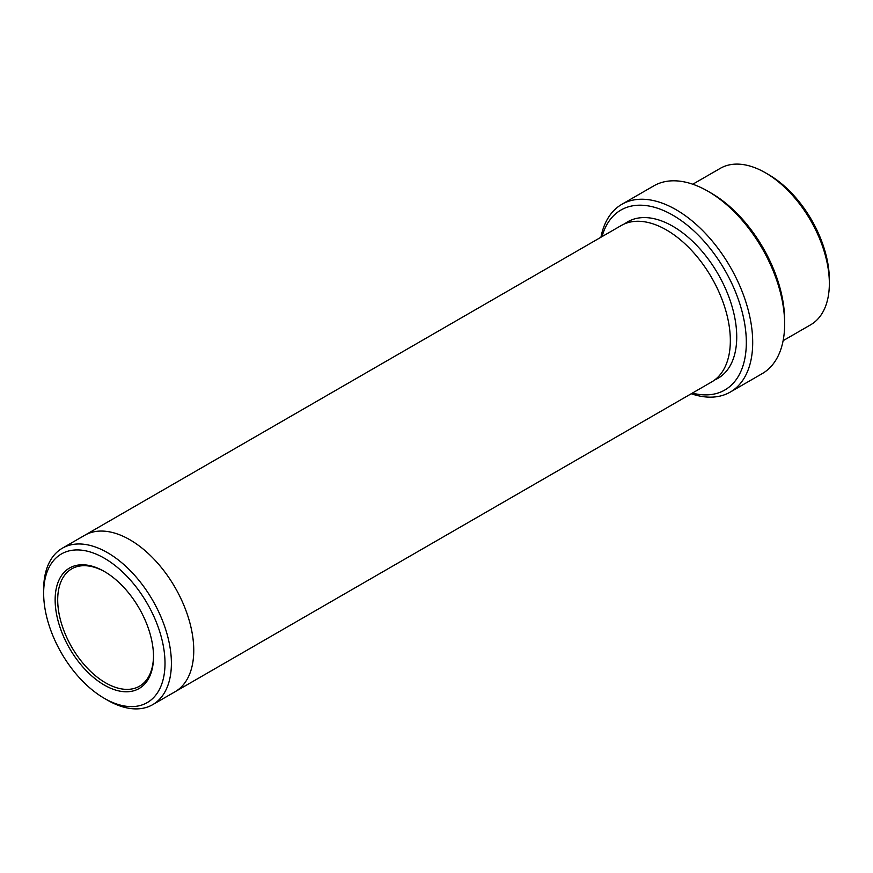 <?xml version="1.0" encoding="UTF-8"?>
<svg xmlns="http://www.w3.org/2000/svg" width="873" height="873" viewBox="0 0 873 873"><rect width="100%" height="100%" fill="white"/><g stroke="black" fill="none" stroke-linecap="round" stroke-linejoin="round"><path stroke-width="1.31" d="M692.78 184.225L720.312 168.336A90.334 52.151 60 0 1 765.479 172.81L768.666 174.655A85.816 49.543 60 0 1 829.35 279.764L829.35 283.441A90.334 52.151 60 0 1 810.646 324.8L783.114 340.688M692.365 393.09A103.887 59.975 -120 0 0 724.797 270.052A103.887 59.975 -120 0 0 602.032 236.616M768.666 174.655L765.479 172.81A90.334 52.151 60 0 1 829.35 283.441M621.838 204.315L653.779 185.873A108.405 62.583 60 0 1 707.981 191.252L711.179 193.086A103.887 59.975 60 0 1 711.179 193.097A103.887 59.975 60 0 1 784.641 320.326L784.641 324.014A108.405 62.583 60 0 1 762.184 373.644L730.243 392.086A108.405 62.583 -120 0 0 746.862 305.212A108.405 62.583 -120 0 0 676.04 209.684A108.405 62.583 -120 0 0 621.838 204.315A108.405 62.583 -120 0 0 600.919 237.26M104.334 685.076A69.556 40.158 -120 0 0 153.517 656.671A69.556 40.158 -120 0 0 104.334 571.477A69.556 40.158 -120 0 0 55.141 599.882A69.556 40.158 -120 0 0 104.334 685.076M107.521 700.19L104.334 698.345A85.816 49.543 -120 0 0 165.008 663.305A85.816 49.543 -120 0 0 104.334 558.207A85.816 49.543 -120 0 0 43.65 593.236A85.816 49.543 -120 0 0 104.334 698.345L107.521 700.19A90.334 52.151 -120 0 0 152.688 704.664A90.334 52.151 -120 0 0 166.536 632.281A90.334 52.151 -120 0 0 107.521 552.674A90.334 52.151 -120 0 0 62.354 548.2A90.334 52.151 -120 0 0 43.65 589.559L43.65 593.236M711.179 193.097L707.981 191.252A108.405 62.583 60 0 1 784.641 324.014M691.252 393.734A108.405 62.583 -120 0 0 730.243 392.086M84.266 535.553A90.334 52.162 60 0 1 84.714 535.291A90.334 52.151 60 0 1 129.881 539.765A90.334 52.151 60 0 1 188.895 619.372A90.334 52.151 60 0 1 175.047 691.754A90.334 52.162 60 0 1 174.6 692.016M175.047 691.754A90.334 52.162 60 0 0 188.895 619.372A90.334 52.162 60 0 0 129.881 539.765A90.334 52.162 60 0 0 84.714 535.291L621.292 225.496A90.334 52.162 60 0 1 666.459 229.97A90.334 52.162 60 0 1 725.474 309.577A90.334 52.162 60 0 1 711.637 381.97L152.688 704.664M104.978 571.859A67.756 39.121 -120 0 0 71.728 568.858A67.756 39.121 -120 0 0 61.35 623.158A67.756 39.121 -120 0 0 105.611 682.861A67.756 39.121 -120 0 0 139.484 686.211A67.756 39.121 -120 0 0 153.517 655.929M624.599 223.848A90.334 52.162 60 0 1 672.854 226.282A90.334 52.162 60 0 1 732.698 308.791A90.334 52.162 60 0 1 714.714 379.93M84.714 535.291L62.354 548.2"/></g></svg>
